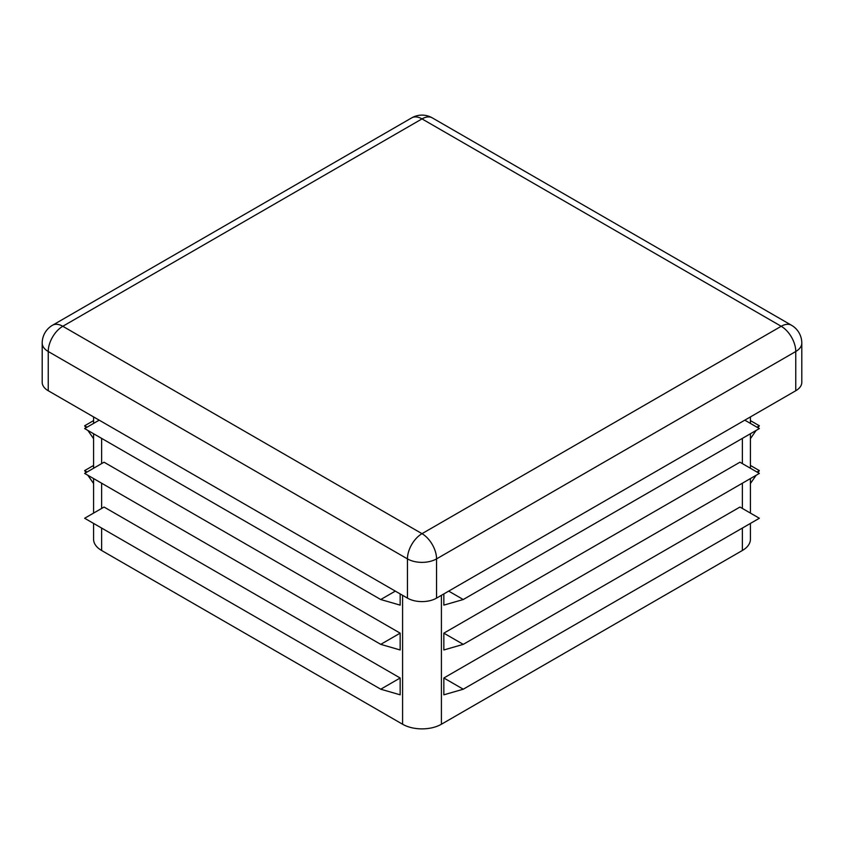 <?xml version="1.0" encoding="UTF-8"?>
<svg xmlns="http://www.w3.org/2000/svg" width="844" height="844" viewBox="0 0 844 844"><rect width="100%" height="100%" fill="white"/><g stroke="black" fill="none" stroke-linecap="round" stroke-linejoin="round"><path stroke-width="1.27" d="M380.739 644.362L84.643 473.41L104.055 462.206L400.161 633.158L380.739 644.362L400.161 649.975L400.161 633.158M93.589 523.417L93.589 539.274A27.462 15.857 0 0 0 101.628 550.488L402.588 724.236A27.462 15.857 0 0 0 441.412 724.236L742.372 550.488A27.462 15.857 0 0 0 750.411 539.274L750.411 523.417M395.298 591.116L380.739 599.525L400.161 605.127L400.161 593.923M380.739 689.21L84.643 518.258L104.055 507.044L400.161 677.996L380.739 689.21L400.161 694.812L400.161 677.996M756.931 472.018L759.357 470.614L757.975 472.619M750.411 465.445L759.357 470.614M756.129 475.277L750.411 483.528M42.2 343.097A20.594 11.89 0 0 0 48.235 351.505A20.594 11.89 -60 0 1 62.794 326.28L422 533.672A20.594 11.89 120 0 0 407.441 558.886A20.594 11.89 0 0 0 436.559 558.886A20.594 11.89 -120 0 0 422 533.672L781.206 326.28L422 118.898L62.794 326.28A20.594 11.89 -120 0 0 52.497 325.257A20.594 20.594 0 0 0 42.2 343.097L42.2 382.332A20.594 11.89 0 0 0 48.235 390.74L407.441 598.122A20.594 11.89 0 0 0 436.559 598.122L795.765 390.74A20.594 11.89 0 0 0 801.8 382.332L801.8 343.097A20.594 20.594 0 0 0 791.503 325.257A20.594 11.89 120 0 0 781.206 326.28A20.594 11.89 60 0 1 795.765 351.505A20.594 11.89 0 0 0 801.8 343.097M443.838 677.996L443.838 694.812L463.261 689.21L443.838 677.996L739.945 507.044L759.357 518.258L463.261 689.21M443.838 633.158L443.838 649.975L463.261 644.362L443.838 633.158L739.945 462.206L759.357 473.41L463.261 644.362M443.838 593.923L443.838 605.127L463.261 599.525L448.702 591.116M463.261 599.525L759.357 428.573L744.798 420.164M99.202 420.164L84.643 428.573L380.739 599.525M756.931 427.169L759.357 425.777L757.975 427.771M750.411 420.607L759.357 425.777M756.129 430.44L750.411 438.69M86.025 472.619L84.643 470.614L87.069 472.018M93.589 483.528L87.871 475.277M84.643 470.614L93.589 465.445M86.025 427.771L84.643 425.777L87.069 427.169M93.589 438.69L87.871 430.44M84.643 425.777L93.589 420.607M101.628 438.384L101.628 463.609M101.628 483.222L101.628 508.447M101.628 528.059L101.628 550.488M402.588 595.326L402.588 724.236M441.412 595.326L441.412 724.236M742.372 438.384L742.372 463.609M742.372 483.222L742.372 508.447M742.372 528.059L742.372 550.488M436.559 598.122L436.559 558.886L795.765 351.505L795.765 390.74M422 118.898A20.594 11.89 -60 0 1 432.297 117.875A20.594 20.594 0 0 0 411.703 117.875A20.594 11.89 60 0 1 422 118.898M48.235 390.74L48.235 351.505L407.441 558.886L407.441 598.122M93.589 513.089L93.589 478.58M93.589 468.251L93.589 433.742M93.589 423.403L93.589 416.925M750.411 513.089L750.411 478.58M750.411 468.251L750.411 433.742M750.411 423.403L750.411 416.925M791.503 325.257L432.297 117.875M411.703 117.875L52.497 325.257"/></g></svg>
